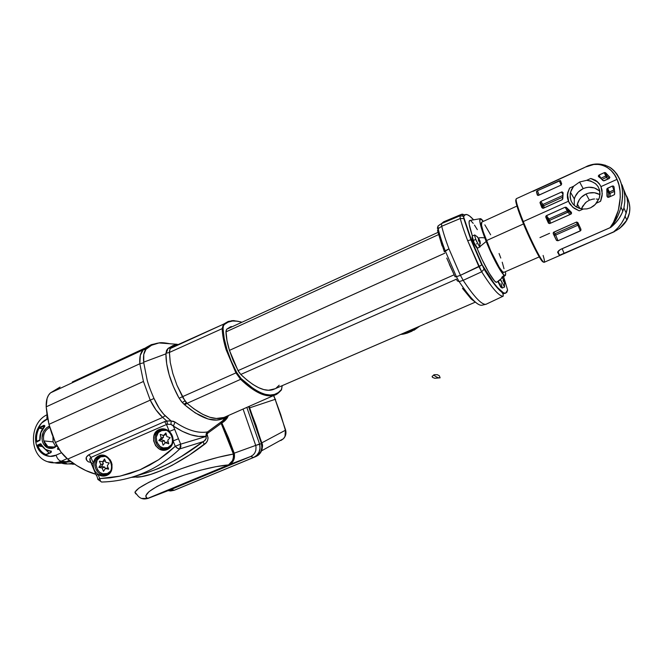 <?xml version="1.0" encoding="UTF-8"?>
<svg xmlns="http://www.w3.org/2000/svg" width="663" height="663" viewBox="0 0 663 663"><rect width="100%" height="100%" fill="white"/><g stroke="black" fill="none" stroke-linecap="round" stroke-linejoin="round"><path stroke-width="0.99" d="M472.064 237.395L473.208 242.161L472.131 239.26L473.664 243.205L476.365 247.398M472.023 237.42L472.271 239.26L473.78 243.147L474.161 242.94M476.796 241.821L475.777 239.393L473.167 240.57C475.048 245.111 476.473 247.664 477.443 248.211L480.169 246.81M501.22 287.129L497.946 281.444L498.369 281.361L497.946 281.444L500.747 287.17L497.789 281.361L501.046 287.411M501.709 282.214L500.731 279.894L498.294 280.955L500.731 279.894L504.493 286.955L504.41 281.452L503.797 281.874L504.468 281.385L503.681 281.56L504.468 281.385L504.808 283.673M502.181 288.057L500.698 286.283L498.228 281.004C499.985 285.239 501.286 287.601 502.14 288.074L504.634 286.996M231.321 326.503L226.671 329.246L225.95 331.89L438.55 234.603L225.95 331.89C226.149 337.285 227.318 343.442 229.448 350.362L444.798 253.2L229.448 350.362L226.97 340.55L225.975 331.003L226.671 329.246L230.351 326.892M413.994 330.24L419.588 326.246L413.994 330.24M418.51 326.71L412.9 330.555L418.51 326.71M433.602 374.935C436.246 377.106 438.417 378.067 440.116 377.827L439.37 375.805L437.389 374.711L434.497 374.653L432.102 376.36L432.483 377.38L434.787 378.291L440.116 377.827C438.417 378.067 436.246 377.106 433.602 374.935M413.853 329.834L417.184 327.282L413.853 329.834M406.27 332.155L408.201 331.168L406.27 332.155M110.108 471.476L107.406 473.481L108.823 472.951L107.406 473.481C98.199 477.882 91.138 460.553 100.643 456.89L104.845 456.434L100.643 456.89L97.163 460.039L96.002 464.92L97.536 469.876L99.84 472.396L102.782 473.821L107.406 473.481L109.95 471.65M167.963 447.542L169.521 446.978L167.963 447.542C158.366 452.116 151.123 434.456 161.01 430.627L166.33 430.362L162.559 430.146L158.374 432.533L156.253 437.116L156.907 442.354L160.106 446.497L163.156 447.923L167.963 447.542L171.278 444.823L167.963 447.542M58.659 448.967L57.888 448.196L57.557 449.05L58.054 449.489L58.974 449.133L58.269 449.448L57.888 448.196L57.548 448.677L57.838 449.431L58.659 448.967M99.607 456.691C89.538 460.578 97.022 478.935 106.776 474.269L106.668 475.437L106.776 474.269C97.022 478.935 89.538 460.578 99.607 456.691L101.058 456.227L99.607 456.691L98.688 455.887L99.607 456.691L100.246 456.442C109.76 452.779 116.489 470.125 107.091 474.128C116.365 470.224 109.602 452.788 100.246 456.442L100.403 456.393M54.275 447.028L47.885 446.638L43.775 440.903L53.073 441.873L55.559 446.307L53.073 441.873L52.941 436.685L53.073 441.873L43.775 440.903C42.78 434.82 44.719 430.353 49.584 427.502L49.791 427.411M49.443 426.185L46.567 427.817L43.418 431.795L41.96 438.052L42.349 441.193L43.468 444.011L47.512 447.832L51.863 448.47L54.2 447.798L54.407 446.928L54.2 447.798L57.051 445.868M48.722 426.483L49.584 427.502L48.722 426.483C43.385 429.616 41.263 434.522 42.349 441.193C44.537 447.401 48.49 449.597 54.2 447.798M54.664 462.799C58.568 463.752 62.463 463.387 66.375 461.713L69.366 460.404L66.383 461.713L61.228 461.208C58.916 460.652 57.2 458.63 56.09 455.141L61.51 452.746L56.09 455.141C57.2 458.63 58.916 460.652 61.228 461.208L67.112 458.622L61.228 461.208L66.375 461.713L69.358 460.404L66.814 461.523M141.434 498.435L147.617 498.435C142.52 495.211 149.755 489.286 169.322 480.658C187.985 472.843 213.602 466.081 228.52 464.912L232.498 460.619L233.393 457.445L233.393 454.056C215.765 456.94 185.474 466.387 163.496 475.636C140.158 485.764 131.257 492.012 136.785 494.366L134.879 492.178L138.99 488.043L148.819 482.349L163.488 475.644L181.297 468.716L200.317 462.343L218.367 457.263L233.393 454.056L221.169 423.392L221.16 421.917L221.169 423.392L221.84 422.928L228.52 437.862L234.188 453.185L221.84 422.928L221.997 421.32L221.84 422.928L226.862 418.568L228.528 415.469C226.928 418.941 224.699 421.436 221.84 422.928L207.759 433.171L207.486 431.953L206.193 433.743L205.895 436.295C196.571 437.638 185.731 434.232 173.374 426.069L174.676 429.317L169.297 431.431C171.949 434.008 173.225 437.166 173.109 440.912C173.225 437.166 171.949 434.008 169.297 431.431C166.123 428.787 162.75 428.165 159.17 429.541C147.542 434.066 156.054 454.835 167.358 449.473L167.416 448.304L167.358 449.473C170.764 447.848 172.687 444.989 173.109 440.912L175.272 446.298L158.648 459.716L139.976 469.81L120.053 476.142L99.757 478.603L97.975 474.318L102.268 476.034L106.668 475.437C117.939 471.161 109.544 450.6 98.688 455.887L95.149 458.755L93.35 463.222L90.947 457.437L88.958 454.694L164.565 421.627L169.098 420.872L173.316 421.262L175.049 422.074C181.007 426.118 186.8 429.002 192.427 430.71C197.475 432.301 202.497 432.715 207.486 431.953L224.89 419.132L227.658 416.14M163.131 429.74L162.684 430.055L163.131 429.74M168.535 447.334L169.115 447.31L168.535 447.334M167.416 448.304C157.247 453.152 149.573 434.439 160.048 430.386L159.17 429.541L160.048 430.386L160.935 430.063C170.739 426.582 177.386 443.895 167.847 448.105L167.416 448.304C157.247 453.152 149.573 434.439 160.048 430.386L161.382 429.947M222.412 421.055L225.229 417.458L227.152 416.074L221.467 419.207L216.552 420.085L208.116 419.008L195.262 412.933L184.753 404.902L181.422 401.521L178.753 397.551L173.3 386.347L169.164 374.786L166.686 363.772L165.924 353.86L143.705 362.147C143.067 356.114 143.821 351.846 145.959 349.335L146.1 349.177C149.871 345.63 154.156 343.558 158.971 342.945L169.985 343.766C164.366 342.68 160.686 342.406 158.971 342.945L151.529 345.266L145.959 349.335L143.225 349.815C140.481 352.492 139.346 357.142 139.827 363.747L46.195 406.833L48.954 424.337L143.457 381.457L139.827 363.747L143.755 362.785L147.161 380.098C148.305 384.54 150.584 390.673 153.998 398.488L159.327 408.466L163.686 414.218L171.203 421.03L175.049 422.074C187.157 430.221 197.964 433.519 207.486 431.953L221.997 421.32L227.459 416.414M177.336 344.312L158.971 342.945L151.355 344.652L143.225 349.815L145.959 349.335L143.763 354.415L143.755 362.785L143.705 362.147L165.924 353.86L165.99 353.288L169.388 352.451L170.258 362.429L172.852 373.609L176.996 385.336L183.005 397.841L187.082 403.336L193.811 408.764L202.737 414.342L209.914 417.284L216.337 418.469L224.011 417.458L274.739 395.065C266.145 397.966 254.766 392.728 240.586 379.344C254.7 392.67 266.045 397.924 274.631 395.098M222.171 328.657C222.387 334.807 223.704 341.826 226.124 349.724L226.986 349.575L224.21 338.528L223.083 328.79L222.171 328.657L223.083 328.79L224.21 338.528L226.986 349.575L231.238 361.153L236.658 372.432L241.108 378.59L253.937 389.082L259.821 392.38L265.266 394.352L270.189 395.024L274.548 394.41L278.303 392.579L281.427 389.579L282.189 385.667L281.427 389.579C273.272 399.507 259.83 395.844 241.108 378.59L240.586 379.344L241.108 378.59L236.658 372.432L235.929 372.896L240.586 379.344L187.082 403.336L240.586 379.344L235.929 372.896L236.658 372.432L231.238 361.153L226.986 349.575L226.124 349.724L235.929 372.896L182.433 396.714L235.929 372.896L226.124 349.724C223.704 341.826 222.387 334.807 222.171 328.657L169.388 352.451L222.171 328.657L223.414 324.224L222.171 328.657M465.02 214.746L463.528 216.279L465.691 214.505C467.548 214.232 470.191 216.005 473.606 219.834L469.611 216.022L467.133 214.638L465.211 214.655L463.885 216.113L463.777 218.508L470.937 239.849L467.664 240.644L478.926 266.675L460.42 275.319L448.959 248.849L444.301 251.882L445.213 250.813C441.948 242.177 439.602 234.81 438.168 228.702L437.53 230.558L438.168 228.702C439.602 234.81 441.948 242.177 445.213 250.813L448.959 248.849C445.611 240.006 443.199 232.481 441.724 226.265L438.168 228.702L441.724 226.265C443.199 232.481 445.611 240.006 448.959 248.849L460.42 275.319L482.167 264.794L493.662 282.753L497.499 287.518L503.408 292.739L505.438 293.203L506.83 292.292L507.601 290.062L503.631 276.728L507.601 290.062L505.571 293.179C502.015 293.833 494.971 285.786 484.438 269.029L482.167 264.794C473.714 246.827 467.705 231.346 464.133 218.351L471.302 239.691L484.089 269.211C494.623 285.944 501.667 293.982 505.231 293.328L505.761 293.129C504.659 293.75 503.018 293.162 500.847 291.372C496.794 287.999 491.2 280.615 484.089 269.211L470.937 239.849L463.785 218.533L460.279 218.517C461.862 224.608 464.324 231.984 467.664 240.644L470.937 239.849L481.786 264.918L478.926 266.675L481.678 271.797L484.089 269.211L481.678 271.797C492.302 288.554 499.471 296.668 503.176 296.146M503.946 272.327L502.521 271.722L499.405 267.554L490.645 250.664L483.194 231.652L481.512 225.18L481.852 222.047C480.509 222.959 482.026 229.149 486.41 240.619L523.521 223.937L486.41 240.619C492.493 256.332 501.874 273.396 503.764 272.41L539.21 256.896M614.618 194.201L614.054 186.875L613.408 186.054L612.33 186.054L613.913 189.966L612.33 186.054L606.943 188.756L608.642 193.281L609.413 191.98L610.026 193.372L608.667 193.314L606.802 189.552L607.457 197.102L608.742 197.259L613.93 194.939L608.419 197.35L606.968 196.273L606.802 189.137L607.557 188.193L609.413 191.98L608.684 192.776L608.808 197.226L608.642 193.281L610.026 193.372L610.233 196.588L610.026 193.372L614.634 191.334L613.913 189.966L614.51 189.85L609.413 191.98L607.557 188.193L612.33 186.054L613.408 186.054L614.054 186.875L614.692 193.77L614.062 194.872L614.593 194.259M600.761 178.289L599.137 174.974L604.664 172.529L605.568 172.712L609.877 177.294L609.09 178.579L604.333 180.726L602.874 180.46L598.324 175.91L599.137 174.974L604.275 172.645L605.733 176.035L600.761 178.289M543.121 255.437C544.431 259.614 544.762 261.91 544.116 262.316C541.265 262.241 526.936 231.362 523.273 221.575L522.759 222.055C526.397 231.901 541.265 263.659 543.362 261.885M614.352 231.702L559.365 255.296L557.608 252.28L560.094 249.636L610.018 227.749L613.424 222.436L618.355 210.295L620.278 197.276L620.004 190.903L618.91 184.878L617.029 179.375L600.968 186.61L602.277 193.861L600.504 201.328L596.427 203.143L593.799 205.845L590.576 207.809L586.979 208.878L583.241 209.019C573.454 207.453 569.202 201.875 570.487 192.287L573.619 186.253L579.611 182.002L583.175 188.632C578.608 190.828 575.666 194.259 574.332 198.9L574.257 205.447M585.048 203.218L581.385 208.837L582.76 206.102L586.357 202.024L585.048 203.218M589.374 200.176L586.357 202.024L589.374 200.176L586.059 194.002L589.374 200.176L592.763 199.157L589.374 200.176M599.625 194.491L594.429 192.734L588.777 193.057L586.059 194.002L581.327 197.251L579.495 199.439L577.249 204.519L576.918 207.328L577.357 204.096C578.666 199.522 581.567 196.157 586.059 194.002C590.998 191.947 595.647 192.187 600.007 194.723M522.759 222.055L523.273 221.575C519.875 213.287 514.728 199.099 516.427 198.651C515.267 199.522 517.554 207.163 523.273 221.575L568.382 201.279L567.429 197.906L567.346 194.499L569.616 188.068L573.619 186.253L579.611 182.002L586.689 180.319C596.99 181.969 601.2 187.869 599.319 198.022L595.192 204.577L590.576 207.809L586.979 208.878L583.241 209.019L579.205 210.826L572.65 207.129L568.382 201.279L523.273 221.575C531.229 241.415 542.491 263.286 544.116 262.316L544.05 262.316M556.605 240.487L553.307 233.89L553.646 232.199L576.329 222.138L577.78 222.519L580.945 229.299L580.813 230.558L558.014 240.744L556.348 240.13L553.307 233.89L556.348 240.13L553.307 233.89L553.398 232.44L576.329 222.138L577.316 223.845L555.022 233.708L553.82 232.108L555.022 233.708L554.343 235.257L555.022 233.708L577.316 223.845L576.329 222.138L576.868 222.047L578.053 222.942L580.945 229.299L580.34 230.915L558.014 240.744L555.669 235.05L577.945 225.205L580.34 230.915L577.945 225.205L578.816 224.641L577.945 225.205L577.316 223.845L578.501 223.928L577.316 223.845L577.945 225.205L555.669 235.05L555.022 233.708L555.669 235.05L554.334 235.241L555.669 235.05L558.014 240.744L556.605 240.487M566.31 207.312L571.282 212.201L571.108 213.992L549.884 223.506L548.525 223.24L545.806 217.215L546.063 215.889L565.133 207.229L566.6 207.577L568.688 211.141L571.249 213.842L568.688 211.141L567.271 210.834L548.972 219.022L546.461 215.608L565.133 207.229L567.271 210.834L565.133 207.229L566.31 207.312M599.891 191.433C595.2 187.024 589.622 186.096 583.175 188.632L579.611 182.002L586.689 180.319L590.725 178.488L596.824 181.165L599.203 183.568L600.968 186.61L617.029 179.375L614.419 174.56L611.153 170.565L607.333 167.49L603.081 165.435L598.523 164.424L593.783 164.474L585.412 167.076L516.427 198.651M549.577 233.318L539.955 237.586M594.529 198.983L592.763 199.157L594.529 198.983M562.365 199.604L542.956 208.331L541.903 207.71L540.038 202.87L540.801 201.436L561.868 191.922L563.111 192.701L562.365 199.604M560.426 180.551L561.677 183.908L561.022 185.11L538.671 195.312L537.312 195.021L536.425 191.715L536.914 191.027L559.299 180.734L560.542 180.684L561.677 183.908L560.848 185.201L538.174 195.452L537.312 195.021L536.425 191.715L537.958 195.452L536.425 191.715L537.42 190.737L539.201 195.071L537.42 190.737L560.426 180.551M598.813 199.331L596.286 199.016L598.813 199.331M585.346 167.109C596.816 160.512 611.949 166.082 617.029 179.375C623.402 192.113 619.814 215.632 610.018 227.749L611.228 227.019C615.77 221.169 619.027 214.539 620.999 207.129C624.952 188.549 621.115 175.206 609.488 167.117L613.764 170.366L617.071 174.303L619.673 179.043L621.496 184.455L622.491 190.38L622.615 196.654L621.886 203.102L620.319 209.541L617.966 215.782L611.228 227.019C616.515 222.652 620.386 217.389 622.83 211.215L623.908 207.983L621.927 213.329L619.101 218.367L615.504 222.975L610.648 227.426L560.948 249.205L558.685 250.672L557.608 252.28L559.365 255.296L557.873 251.658L559.539 255.346L557.964 251.509M533.011 191.375L584.302 167.656M599.17 190.72L594.421 187.96L588.81 187.231L585.943 187.67L583.175 188.632L578.368 191.947L575.111 196.662L574.233 199.331M625.11 216.295C622.706 222.37 618.894 227.55 613.689 231.835L618.529 229.058L622.615 225.66L626.833 220.141L625.11 216.295L627.447 208.083L626.17 213.121L623.916 207.942L626.17 213.121L624.223 218.384L621.438 223.34L617.899 227.857L613.689 231.835L564.188 253.589L562.158 248.675L564.188 253.589L560.384 255.164M623.908 207.983L624.795 201.892L624.778 195.892L623.858 190.157L622.076 184.836L623.858 190.157L624.778 195.892L624.795 201.892L623.908 207.983M627.447 208.083L627.728 202.903L627.007 197.723L623.676 189.419L627.007 197.723L627.728 202.903L627.447 208.083M524.01 225.122L532.281 243.628L539.558 257.468M540.478 258.943L541.29 260.128M541.986 261.031L542.997 261.926M515.855 199.704L516.552 204.743L521.566 219.08M626.518 195.883C630.828 204.353 630.936 212.433 626.833 220.141L629.494 212.715L629.833 207.851L629.179 202.911L627.538 198.013M595.73 164.25L600.711 164.25L605.46 165.278M516.063 199.58C514.38 200.002 519.411 213.892 522.742 222.022M612.629 232.498L619.681 228.379L626.833 220.141C623.999 225.089 619.615 228.992 613.689 231.835L612.504 232.556M600.877 186.394C598.706 182.358 595.324 179.723 590.725 178.488L586.689 180.319L590.609 180.958L595.664 183.759L598.117 186.659L599.617 190.148L600.048 193.969L599.377 197.847L596.427 203.143L600.504 201.328L600.893 200.433L602.12 195.776L602.012 190.107L600.968 186.61L599.203 183.568L595.44 180.22L590.725 178.488L597.114 181.703L599.543 184.256M568.779 201.933L567.627 195.03L568.241 191.474L569.616 188.068L573.619 186.253L571.44 189.643L570.238 193.397L570.105 197.251L571.05 200.914L572.998 204.129L575.824 206.674L579.321 208.339L583.241 209.019L579.205 210.826L574.133 208.29L570.163 204.411L568.382 201.279L567.429 197.906L567.627 192.817L569.616 188.068L568.1 191.988C567.114 196.132 567.603 199.994 569.583 203.574L569.583 203.566M540.801 201.436L542.964 204.436L562.738 195.494L542.964 204.436L540.801 201.436L561.553 192.03L562.846 194.4L561.553 192.03L562.183 191.897L563.094 192.974L562.796 198.917L562.033 199.812L543.42 208.215L541.903 207.71L540.038 202.87L543.237 208.281L540.038 202.87L540.627 201.535M544.422 207.759L543.61 205.787L562.713 197.151L543.61 205.787L544.422 207.759M568.672 209.931L566.6 207.577L568.705 211.182L568.266 211.895L549.619 220.373L550.754 223.116L548.972 219.022L548.293 220.564L549.544 223.597L548.293 220.564L545.806 217.215L548.293 220.564L549.619 220.373L548.293 220.564L548.972 219.022L567.271 210.834L568.688 211.141L567.901 212.201L567.271 210.834L567.901 212.201L549.619 220.373L546.461 215.608L545.806 217.215L548.425 223.141L549.884 223.506L570.818 214.166L571.489 213.428L571.349 212.293L568.672 209.931M571.556 212.881L571.05 211.969L571.556 212.881M570.023 214.522L567.901 212.201L570.023 214.522M561.113 185.06L559.299 180.734L561.113 185.06M600.918 178.43L603.521 180.833L609.09 178.579L609.885 177.311L605.568 172.712L607.051 176.176L605.568 172.712L604.664 172.529L605.733 176.035L607.051 176.176L605.733 176.035L606.347 177.435L601.954 179.416L606.347 177.435L607.051 176.176L609.38 178.397L607.051 176.176L606.347 177.435L605.733 176.035L600.852 178.239L599.137 174.974L598.457 176.582L600.918 178.43M608.079 179.035L606.347 177.435L608.079 179.035M607.648 197.226L606.96 195.941L607.648 197.218M614.518 191.358L614.676 192.287L614.518 191.358L610.026 193.372L609.413 191.98L613.913 189.966L614.518 191.358M542.964 204.436L542.351 206.019L543.61 205.787L542.284 205.961L542.964 204.436L543.61 205.787L542.964 204.436M505.678 273.637L505.421 271.681L505.678 273.637L504.982 275.659C502.695 276.081 492.965 258.52 486.186 241.465L480.161 246.429L486.186 241.465L492.94 256.747L499.604 269.219L504.261 275.344L505.413 275.468L505.678 273.637M501.659 277.416L503.739 275.551M477.062 248.277L477.062 248.277C484.38 266.07 494.051 282.819 496.554 282.339L497.233 281.8L496.197 282.264L494.432 280.839L489.004 272.883L482.142 259.705L477.062 248.277M484.786 237.893L486.186 241.465L484.786 237.893C480.476 226.315 478.943 219.925 480.203 218.715C480.799 218.475 481.844 219.362 483.344 221.367L480.302 218.682L479.805 221.251L481.363 227.989L484.786 237.893L481.91 237.644L484.786 237.893M479.026 237.793L481.91 237.644L479.026 237.793M476.448 247.465L473.664 243.205L476.49 247.291M480.203 218.715L469.644 220.506C468.335 221.409 469.255 226.572 472.396 235.995L469.28 224.682L469.081 221.699L469.951 220.447M471.12 221.052L473.216 223.356M474.476 225.113L477.335 229.671M499.073 253.506L500.789 258.04M502.222 262.192L503.996 268.722M484.827 224.848L490.645 234.818M463.885 216.113L463.777 218.508L463.885 216.113M461.846 214.19L459.998 215.815L463.528 216.271L459.998 215.815L460.279 218.517L463.785 218.533L463.528 216.279M446.729 258.073L455.067 276.786L456.393 276.67L459.152 281.651L463.164 280.3L460.445 275.377L456.393 276.67L445.213 250.813L456.393 276.67L460.42 275.319L463.188 280.333L481.678 271.797L467.664 240.644C464.324 231.984 461.862 224.608 460.279 218.517L441.724 226.265L460.279 218.517L459.998 215.815L461.796 214.207L463.478 216.436M486.012 304.276L503.225 296.146C499.537 296.742 492.352 288.629 481.678 271.797L463.188 280.333C474.269 297.099 481.877 305.079 486.012 304.276L486.335 304.184C482.308 305.519 474.592 297.571 463.188 280.333L459.152 281.651C470.515 298.648 478.238 306.472 482.324 305.129L485.805 304.309M504.468 293.353L503.043 294.016M462.268 214.149L464.688 214.903M461.058 214.514L443.638 221.815L441.541 223.572L459.998 215.815L441.541 223.572L441.715 226.224L441.541 223.572L444.011 221.749M440.497 224.185L438.003 226.008L441.533 223.588L438.003 226.008L438.168 228.702L438.003 226.008L440.505 224.185M482.274 305.146C478.172 306.405 470.465 298.574 459.152 281.651L457.387 280.963L459.152 281.651L456.393 276.67L455.067 276.786L449.373 264.38M437.389 228.296L438.003 226.008M437.53 230.558L442.122 245.923M456.252 279.082L457.387 280.963M462.459 288.33L471.153 298.955L477.609 303.878M437.721 228.553L438.036 228.105L437.721 228.553M437.945 231.768L438.881 231.561L437.945 231.768L444.268 251.559M240.984 322.077L237.362 321.19L232.539 321.016L228.147 322.127L224.26 324.555L223.332 326.163L223.083 328.79L223.332 326.163L224.26 324.555L223.414 324.224L224.26 324.555C228.834 320.784 234.412 319.956 240.984 322.077M279.198 385.22L276.206 388.037M274.963 388.791L268.449 390.267L263.75 389.579L258.57 387.656L252.959 384.482L247.009 380.073L240.777 374.454L238.672 371.752L233.219 360.631L229.448 350.362L238.025 370.634L454.114 274.814L238.025 370.634L240.777 374.454L456.335 279.222L240.777 374.454C254.227 387.242 265.034 392.272 273.214 389.546L274.963 388.791M228.321 321.414L223.414 324.224L170.109 348.63L169.372 351.672L170.258 362.429L172.852 373.609L176.996 385.336L184.969 400.875L182.234 402.482L179.184 398.214L182.433 396.714L179.184 398.214L178.753 397.551C175.703 392.14 171.153 382.12 169.164 374.786C166.985 367.178 165.899 360.208 165.924 353.86L168.104 348.382L170.714 347.901L223.414 324.224L228.213 321.456L233.5 320.594L241.191 321.978M176.159 344.843L170.217 348.456L169.388 352.451L165.99 353.288L166.57 350.371L168.104 348.382L177.195 344.379L173.026 345.514L168.104 348.382L170.714 347.901L176.159 344.843M231.644 320.685L234.172 320.61M187.082 403.336C202.107 416.14 214.422 420.848 224.011 417.458L225.229 417.458C215.359 423.491 201.867 419.306 184.753 404.902L187.082 403.336L184.753 404.902L182.234 402.482L184.969 400.875L186.436 402.665L183.958 404.206L186.436 402.665L187.082 403.336M147.866 498.477L146.075 497.3L145.794 495.767L149.018 491.623L157.081 486.41L169.322 480.658L184.289 475.064L200.35 470.241L215.666 466.727L228.52 464.912C232.108 462.898 233.732 459.277 233.393 454.056L234.379 453.981L234.188 453.185L255.703 445.412L234.188 453.185L234.379 453.981L233.393 454.056L234.188 453.185L233.326 453.724L221.169 423.392L207.759 433.171L205.895 436.295L198.668 436.411L190.787 434.771L182.292 431.323L173.374 426.069L175.049 422.074L173.374 426.069L170.955 424.411L171.203 421.03L165.112 415.718L162.675 417.4L166.744 420.972L171.203 421.03L170.955 424.411L167.648 424.279L166.744 420.972L162.675 417.4L165.112 415.718C160.993 411.516 157.404 406.005 154.33 399.192L153.998 398.488L150.228 400.145C153.75 407.422 157.902 413.173 162.675 417.4L67.692 459.094C77.496 466.802 86.853 471.849 95.762 474.219L85.742 470.515L76.809 465.6L67.692 459.094L162.675 417.4L155.987 409.925L150.228 400.145L153.998 398.488C150.592 390.689 148.313 384.557 147.161 380.098L143.755 362.785L139.827 363.747L143.457 381.457L150.228 400.145L55.377 442.494C58.659 449.564 62.761 455.091 67.692 459.094L60.913 451.951L55.377 442.494L150.228 400.145L143.457 381.457L48.954 424.337L55.377 442.494L51.739 433.461L48.954 424.337L47.09 415.378L46.195 406.833L139.827 363.747L140.316 355.302L143.225 349.815L50.487 392.869C47.388 395.662 45.962 400.319 46.195 406.833L47.081 398.446L48.498 395.247L50.487 392.869L143.225 349.815C143.208 349.194 145.918 347.47 151.346 344.652M60.06 387.076L50.487 392.869L60.06 387.076M255.703 445.412L243.072 409.046L255.703 445.412L259.581 444.036L246.835 407.38L259.647 444.276L261.429 443.514L248.592 406.601L255.048 423.292L261.429 443.514L261.844 447.55L260.899 451.404L258.711 454.586L255.553 456.683L176.159 489.509L253.813 457.354C258.81 454.661 260.75 450.301 259.647 444.276L255.703 445.412L256.026 447.111L255.703 445.412M91.477 464.175L93.35 463.222L90.947 457.437L166.504 424.486L90.947 457.437L88.958 454.694C85.336 457.089 85.137 459.467 88.345 461.838L91.502 462.55L88.345 461.838L86.679 460.213L86.24 457.296L88.958 454.694L164.565 421.627L166.504 424.486L164.565 421.627L166.744 420.972L167.648 424.279L166.504 424.486L169.297 431.431L174.676 429.317L173.374 426.069L172.297 425.066L170.955 424.411L167.648 424.279L166.504 424.486L169.297 431.431L164.391 428.969L161.673 428.87L156.833 431.033L153.849 435.873L153.609 440.796L155.614 445.685L159.219 448.95L164.689 450.144L167.358 449.473L171.361 446.124L173.109 440.912L175.272 446.298L177.676 448.379L179.764 448.917L203.193 441.633L204.154 444.575L203.193 441.633L179.764 448.917L180.891 446.738L180.643 444.152L175.272 446.298L180.643 444.152L179.764 448.917C165.369 462.625 149.084 472.147 130.918 477.501C121.47 480.244 111.873 481.744 102.119 482.009L101.994 482.042C111.749 481.769 121.362 480.261 130.818 477.526L146.448 472.868C165.137 466.677 184.057 456.268 203.193 441.633C205.505 440.613 206.442 438.906 206.011 436.503L180.643 444.152L178.48 438.773L173.109 440.912L178.48 438.773L174.676 429.317L180.643 444.152L206.011 436.503L206.193 433.743L206.815 434.257L206.193 433.743L207.486 431.953L207.759 433.171L206.815 434.257L208.099 437.895L207.536 440.555L206.102 442.801L190.811 454.006M188.466 455.564L172.048 465.393L161.25 470.548L150.907 474.327L141.567 476.589L131.382 477.36M72.3 381.996L144.294 348.423M136.785 494.366C139.512 498.427 143.117 499.786 147.617 498.435L171.178 489.451L148.247 498.327L229.025 464.854L147.642 498.427L229.025 464.854L250.771 456.484L228.495 464.92L147.617 498.435L229.506 464.639C233.351 462.36 234.967 458.804 234.379 453.981L233.509 460.545L231.652 463.122M250.771 456.484L253.432 454.719L254.899 452.788L255.81 450.475L256.026 447.111L255.81 450.475L254.899 452.788L253.432 454.719L250.771 456.484L253.614 457.437L254.517 457.031C259.125 454.23 260.832 449.978 259.647 444.276L261.429 443.514C262.623 449.249 260.899 453.533 256.266 456.351L253.813 457.354L256.888 455.232L259.042 452.075L259.995 448.279L259.647 444.276L260.062 448.287L259.125 452.116L256.946 455.274L253.813 457.354L174.336 490.222L171.178 489.451L250.771 456.484L253.614 457.437L174.137 490.297L176.159 489.509L174.137 490.297L171.178 489.451L250.771 456.484M146.448 472.868L158.54 468.517L169.728 463.18L181.173 456.6L204.436 440.762L206.317 438.218L205.895 436.295L206.541 434.663L206.815 434.257L207.395 435.284L206.011 436.503L207.395 435.284C208.671 439.13 207.594 442.229 204.154 444.575C181.985 461.622 154.239 476.407 136.619 477.236M90.756 462.302L89.886 458.829L90.947 457.437C89.621 458.614 89.464 460.047 90.466 461.755M91.013 462.716L91.9 463.885M106.668 475.437L108.923 474.012L111.798 469.296L112.022 464.465L111.301 461.937L110.05 459.641L106.536 456.417L101.257 455.232L98.688 455.887C95.754 457.279 93.972 459.724 93.35 463.222C92.878 467.813 94.419 471.509 97.975 474.318C100.801 476.225 103.701 476.598 106.668 475.437M93.011 466.843L91.585 464.158L93.35 463.222C92.878 467.813 94.419 471.509 97.975 474.318L96.193 475.214L97.975 474.318L99.757 478.603L97.875 479.506M56.09 455.141L50.073 456.384L43.841 454.677L38.893 450.094L36.15 443.978L35.562 436.925L37.418 429.351L41.57 423.052L47.703 418.859L46.866 419.24L47.056 415.171L46.866 419.24C42.175 420.624 33.092 430.677 36.15 443.978C39.739 457.072 51.681 457.876 56.09 455.141M51.051 452.249L45.88 454.843L51.018 452.556L51.3 451.155L47.91 450.583L45.109 449.216L42.78 446.986L40.791 443.804L37.327 445.445L38.744 448.959L40.625 451.453L45.424 454.851L51.018 452.556L50.86 450.981L51.018 452.556L51.333 451.578M39.581 440.439L37.062 441.558L39.921 440.381L40.891 432.632L44.927 425.878L44.048 425.29L38.951 427.602L36.324 434.456L36.117 441.334L36.971 441.906L39.631 440.406M71.007 461.63L64.858 462.351L71.007 461.63M143.83 498.966L147.89 498.468M99.84 479.216L100.569 481.222L99.84 479.216M101.356 481.951L100.569 481.222L101.356 481.951M130.918 477.501C149.084 472.147 165.369 462.625 179.764 448.917C178.422 449.017 176.922 448.147 175.272 446.298L167.847 452.912L158.631 459.732L149.498 465.227L140.771 469.47L130.163 473.448L119.473 476.266L109.95 477.849L99.757 478.603L97.95 479.49L101.663 482.042M96.566 475.089L97.95 479.432M61.228 461.208C56.604 463.172 52.062 463.338 47.595 461.713C53.156 463.28 57.698 463.114 61.228 461.208M51.109 452.207L46.02 454.478M45.424 454.851L45.788 454.486C42.175 452.895 39.54 450.053 37.874 445.942L37.327 446.116C39.042 450.301 41.736 453.21 45.424 454.851M38.081 445.37L37.75 444.972L37.327 446.116L40.658 444.218L40.327 443.812L37.75 444.972L41.761 445.868L38.081 445.37L40.982 444.309L40.327 443.812L41.123 444.16L42.581 446.729L45.109 449.216L51.192 451.437M41.015 444.376L46.128 450.202L51.076 451.412M36.697 441.301L40.029 439.826L40.891 432.632L44.636 426.649L44.048 425.29L38.587 427.958C36.415 432.177 35.595 436.627 36.117 441.334L37.12 441.55M44.761 425.928L39.283 428.008L42.705 428.646L39.1 428.182L42.581 428.837L39.1 428.182C36.962 432.309 36.158 436.668 36.689 441.268C36.158 436.668 36.962 432.309 39.1 428.182L38.587 427.958L39.283 428.008L38.951 427.602L39.283 428.008L44.38 425.696L44.048 425.29L44.752 425.837L44.636 426.649L44.752 425.837M44.562 426.483C41.156 430.088 39.598 434.497 39.904 439.693M58.825 448.901L58.402 449.091M56.786 445.362L54.416 446.928L49.004 447.16C46.385 446.108 44.645 444.028 43.775 440.903C42.78 434.82 44.719 430.353 49.584 427.502M56.827 445.453L54.565 446.903M66.615 461.68L55.733 463.031M72.822 462.94C68.993 464.233 65.239 464.299 61.543 463.139C65.968 464.274 69.731 464.216 72.822 462.94M68.206 463.909L74.496 464.092M168.129 490.628L174.137 490.297L170.64 490.985L168.129 490.628M168.261 490.579L174.137 490.297L170.64 490.918L168.261 490.579M46.203 450.243L49.103 453.094L46.203 450.243M45.838 454.503L45.788 454.486C42.175 452.895 39.54 450.053 37.874 445.942L42.175 446.53L37.857 445.909M255.893 456.534L258.976 454.47L261.164 451.296L262.117 447.442L261.694 443.398L256.092 425.397L248.857 406.485L261.694 443.398C262.821 448.412 261.537 452.423 257.841 455.431L255.91 456.525M39.929 439.934L39.689 440.389M256.357 456.318L258.073 455.315C261.769 452.315 263.054 448.304 261.935 443.298L261.918 443.249M249.122 406.369L261.935 443.298M168.733 443.796L165.427 442.693L163.065 445.188L162.12 441.583L158.83 440.481L161.184 437.986L160.247 434.381L163.546 435.475L165.907 432.964L166.852 436.577L170.167 437.679L167.789 440.182L168.733 443.796L165.427 442.693L163.065 445.188L162.12 441.583L164.465 440.771L165.07 443.066L164.465 440.771L162.12 441.583L158.83 440.481L161.184 439.677L164.465 440.771L161.184 439.677L158.83 440.481L161.184 437.986L163.529 437.182L161.184 439.677L163.529 437.182L161.184 437.986L160.247 434.381L163.546 435.475L165.883 434.688L163.546 435.475L165.907 432.964L166.852 436.577L170.167 437.679L167.789 440.182L168.733 443.796M261.835 442.834L285.38 430.27L280.739 414.624L275.17 399.341L249.727 407.828L275.17 399.341L273.529 395.596M275.634 399.217L275.162 399.325L280.739 414.624L285.38 430.27L285.007 436.403L283.474 438.707L280.805 440.539L283.474 438.707C285.604 436.163 286.242 433.353 285.38 430.27L262.175 442.652M167.756 441.865L165.427 442.693L167.756 441.865M109.196 462.973L107.29 465.774L108.666 469.164L105.392 468.567L103.494 471.36L102.127 467.97L98.87 467.382L100.759 464.589L99.392 461.208L102.657 461.796L104.547 458.995L105.923 462.384L109.196 462.973L107.29 465.774L108.666 469.164L105.392 468.567L108.052 467.655L105.392 468.567L103.494 471.36L102.127 467.97L104.704 467.05L105.351 468.633L104.704 467.05L102.127 467.97L98.87 467.382L101.464 466.462L104.704 467.05L101.464 466.462L98.87 467.382L100.759 464.589L103.345 463.686L101.464 466.462L103.345 463.686L100.759 464.589L99.392 461.208L102.657 461.796L104.547 458.995L105.923 462.384L109.196 462.973M261.562 450.823L283.474 438.707C285.687 436.279 286.424 433.453 285.678 430.204L285.38 430.27M282.72 439.121L281.833 439.925M163.04 435.309L163.529 437.182L163.04 435.309M105.284 460.818L102.657 461.796L105.284 460.818M102.574 461.78L103.345 463.686L102.574 461.78M225.437 417.325L225.536 416.787M225.735 416.704L225.635 417.193M400.701 334.417C405.284 334.21 409.245 332.494 412.593 329.271L407.115 332.975L400.701 334.417M404.902 333.762L413.745 328.773L410.198 331.616L404.902 333.762M405.797 333.539L414.864 328.284L411.068 331.401L405.797 333.539M406.684 333.315L411.74 331.301L415.966 327.812L411.938 331.185L406.684 333.315M226.671 329.246L437.97 232.398L226.671 329.246M502.322 277.764L503.656 279.579L503.051 280.225L503.797 281.874L503.051 280.225L503.648 279.595L502.322 277.764M504.609 281.087L504.957 283.689L504.609 281.087L503.598 281.352M504.261 280.855L503.482 281.095L504.261 280.855L503.623 279.396L504.261 280.855M500.474 279.231L500.706 279.844M504.957 283.689L504.41 281.452M501.054 283.565L502.264 287.684M479.125 238.987L477.459 237.238L479.109 238.962M478.935 239.227L477.451 237.221L478.935 239.227L478.255 239.824L479.042 241.556L479.797 241.133L478.959 241.332L479.797 241.133L480.178 243.545M480.319 243.561L479.987 240.884L478.819 241.001L479.68 240.735L478.951 239.111L479.987 240.884L480.319 243.561L479.797 241.133L479.042 241.556L478.255 239.824L478.91 239.26L477.973 237.826M475.081 235.116L474.609 235.514L475.777 239.393L479.415 246.561L479.871 247.001L479.722 241.183M477.625 237.006L475.379 235.448M474.691 234.959L472.155 236.103L473.167 240.57L475.777 239.393M476.631 243.628L476.763 244.042M473.78 243.147L476.44 247.415M477.493 248.186L474.095 242.782L472.164 236.103M108.831 472.951L107.481 473.448M102.939 456.086L101.398 456.608M169.529 446.961L168.054 447.5M163.628 429.748L161.855 430.32M59.289 463.313L66.598 461.688L69.424 460.445M160.935 430.063C170.631 426.582 177.294 443.961 167.847 448.105M574.332 198.9L570.487 192.287M577.357 204.096L579.926 208.522M561.843 254.6L544.116 262.316M622.83 211.215L620.999 207.138C622.673 198.958 622.98 192.195 621.935 186.842C621.372 180.502 615.131 170.35 610.101 167.49C602.17 163.222 594.479 162.841 587.02 166.33M556.464 240.321L553.149 233.127M543.279 208.273L542.226 205.389L540.014 202.339M549.577 223.597L548.235 219.95L545.724 216.577M598.366 175.786L599.012 177.004M606.836 189.021L608.684 192.784L608.833 197.218M536.417 191.615L538 195.452M516.933 206.06L481.852 222.047M496.554 282.339L504.982 275.659M503.225 296.146C503.333 294.231 502.546 292.648 500.855 291.38M282.231 385.651L281.493 389.861C278.468 393.167 276.214 394.899 274.739 395.065M228.08 415.66L222.461 421.013M229.506 464.639L251.236 456.277M91.56 464.083L90.947 462.625M254.517 457.031L256.258 456.351M96.176 475.156L91.585 464.158M46.998 414.781C28.899 423.16 28.749 455.821 47.595 461.713L52.775 462.21M39.871 439.892C39.49 434.58 41.065 430.088 44.578 426.417M58.344 449.1L58.816 448.892M52.626 447.475L49.004 447.16M61.576 463.13L66.549 463.47M74.546 464.125L72.665 464.274M261.96 443.282C263.128 445.271 262.515 448.619 260.128 453.318M273.802 395.471L285.678 430.204M273.214 389.546L474.923 302.311"/></g></svg>
